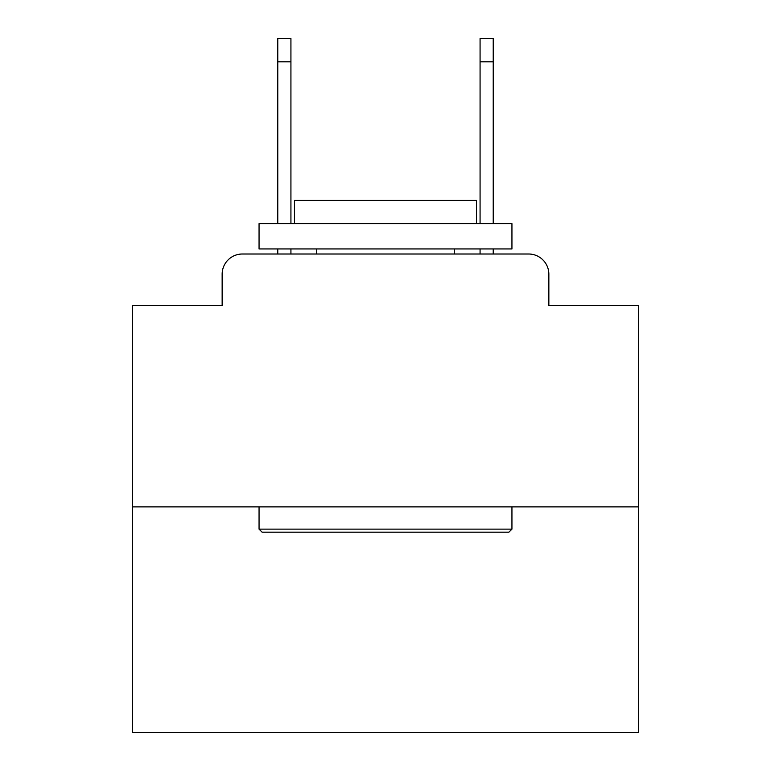 <?xml version="1.0" encoding="UTF-8"?>
<svg xmlns="http://www.w3.org/2000/svg" width="771" height="771" viewBox="0 0 771 771"><rect width="100%" height="100%" fill="white"/><g stroke="black" fill="none" stroke-linecap="round" stroke-linejoin="round"><path stroke-width="1.16" d="M222.144 274.235L222.144 305.586L222.144 274.235A20.229 20.229 0 0 1 242.373 254.006L277.772 254.006L277.772 248.946M638.378 506.884L132.622 506.884L132.622 732.45L638.378 732.45L638.378 305.586L548.856 305.586L548.856 274.235A20.229 20.229 0 0 0 528.627 254.006L242.373 254.006M132.622 506.884L132.622 305.586L222.144 305.586M290.927 248.946L290.927 254.006L306.598 254.006M464.402 254.006L480.073 254.006L480.073 248.946M493.228 248.946L493.228 254.006L528.627 254.006M548.856 305.586L548.856 274.235M508.908 532.173L262.092 532.173L259.056 529.137L511.944 529.137L508.908 532.173M259.056 223.657L511.944 223.657L511.944 248.946L259.056 248.946L259.056 223.657M476.536 223.657L476.536 200.393L294.464 200.393L294.464 223.657M259.056 506.884L259.056 529.137M511.944 506.884L511.944 529.137M316.717 248.946L316.717 254.006M454.283 248.946L454.283 254.006M277.772 223.657L277.772 38.55L290.927 38.55L290.927 223.657M480.073 223.657L480.073 38.55L493.228 38.55L493.228 223.657M277.772 61.815L290.927 61.815M493.228 61.815L480.073 61.815"/></g></svg>
